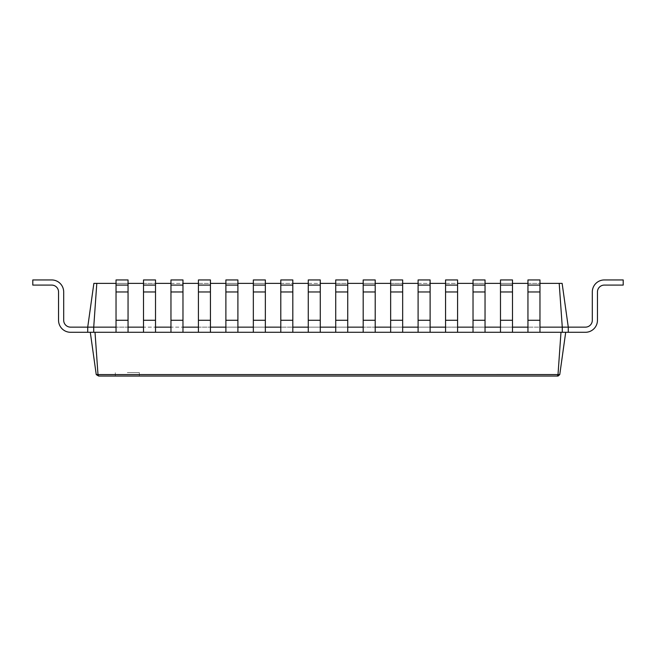 <?xml version="1.0" encoding="UTF-8"?>
<svg xmlns="http://www.w3.org/2000/svg" width="656" height="656" viewBox="0 0 656 656"><rect width="100%" height="100%" fill="white"/><g stroke="black" fill="none" stroke-linecap="round" stroke-linejoin="round"><path stroke-width="0.49" stroke-dasharray="3.28 2.46" d="M143.5 327.139L143.5 320.276L143.5 332.289L143.5 327.139L155.513 327.139L116.038 327.139L128.051 327.139L116.038 327.139L128.051 327.139L128.051 279.948L128.051 291.961L128.051 279.948L116.038 279.948L128.051 279.948L116.038 279.948L116.038 285.089L128.051 285.089L116.038 285.089L116.038 291.961L116.038 279.948L116.038 320.276L116.038 291.961L128.051 291.961L128.051 320.276L128.051 291.961L116.038 291.961L116.038 332.289L565.702 332.289L559.757 374.592L558.01 374.592L557.313 376.052L97.941 376.052L96.243 374.592L90.298 332.289L116.038 332.289L90.298 332.289M559.199 283.376L562.274 327.139L568.276 327.139L562.126 283.376L96.801 283.376L93.726 327.139L116.038 327.139L116.038 332.289L116.038 320.276L128.051 320.276L128.051 332.289L95.013 332.289L97.99 374.576L98.687 376.052M170.962 327.139L170.962 320.276L170.962 332.289L170.962 327.139L182.975 327.139L155.513 327.139L155.513 320.276L143.5 320.276L143.5 291.961L143.5 332.289L128.051 332.289L128.051 327.139L128.051 332.289L116.038 332.289M116.038 283.376L128.051 283.376M143.5 283.376L155.513 283.376M170.962 283.376L182.975 283.376M198.424 283.376L210.437 283.376M225.885 283.376L237.898 283.376M253.339 283.376L265.352 283.376M280.801 283.376L292.814 283.376M308.263 283.376L320.276 283.376M335.724 283.376L347.737 283.376M363.186 283.376L375.199 283.376M390.648 283.376L402.661 283.376M418.102 283.376L430.115 283.376M445.563 283.376L457.576 283.376M473.025 283.376L485.038 283.376M500.487 283.376L512.5 283.376M527.949 283.376L539.962 283.376M585.439 327.139A6.863 6.863 0 0 0 592.311 320.276A6.863 6.863 0 0 1 585.439 327.139A6.863 6.863 0 0 0 592.311 320.276A6.863 6.863 0 0 1 585.439 327.139A6.863 6.863 0 0 0 592.311 320.276A6.863 6.863 0 0 1 585.439 327.139A6.863 6.863 0 0 0 592.311 320.276A6.863 6.863 0 0 1 585.439 327.139A6.863 6.863 0 0 0 592.311 320.276A6.863 6.863 0 0 1 585.439 327.139A6.863 6.863 0 0 0 592.311 320.276A6.863 6.863 0 0 1 585.439 327.139A6.863 6.863 0 0 0 592.311 320.276A6.863 6.863 0 0 1 585.439 327.139A6.863 6.863 0 0 0 592.311 320.276A6.863 6.863 0 0 1 585.439 327.139A6.863 6.863 0 0 0 592.311 320.276A6.863 6.863 0 0 1 585.439 327.139A6.863 6.863 0 0 0 592.311 320.276A6.863 6.863 0 0 1 585.439 327.139A6.863 6.863 0 0 0 592.311 320.276A6.863 6.863 0 0 1 585.439 327.139A6.863 6.863 0 0 0 592.311 320.276A6.863 6.863 0 0 1 585.439 327.139L568.276 327.139L585.439 327.139L568.276 327.139L568.276 332.289L568.276 327.139L568.276 332.289L568.276 327.139L585.439 327.139L568.276 327.139L585.439 327.139L568.276 327.139L568.276 332.289L568.276 327.139L568.276 332.289L568.276 327.139L585.439 327.139L568.276 327.139L585.439 327.139L568.276 327.139L568.276 332.289L568.276 327.139L568.276 332.289L568.276 327.139L585.439 327.139L568.276 327.139L585.439 327.139L568.276 327.139L568.276 332.289L568.276 327.139L568.276 332.289L568.276 327.139L585.439 327.139L568.276 327.139L585.439 327.139L568.276 327.139L568.276 332.289L568.276 327.139L568.276 332.289L568.276 327.139L585.439 327.139L568.276 327.139L585.439 327.139L568.276 327.139L568.276 332.289L568.276 327.139L568.276 332.289L568.276 327.139L585.439 327.139L568.276 327.139L585.439 327.139L568.276 327.139L568.276 332.289L568.276 327.139L568.276 332.289L568.276 327.139L585.439 327.139L568.276 327.139L585.439 327.139L568.276 327.139L568.276 332.289L568.276 327.139L568.276 332.289L568.276 327.139L585.439 327.139L568.276 327.139L585.439 327.139L568.276 327.139L568.276 332.289L568.276 327.139L568.276 332.289L568.276 327.139L585.439 327.139L568.276 327.139L585.439 327.139L568.276 327.139L568.276 332.289L568.276 327.139L568.276 332.289L568.276 327.139L585.439 327.139L568.276 327.139L585.439 327.139L568.276 327.139L568.276 332.289L568.276 327.139L568.276 332.289L568.276 327.139L585.439 327.139L568.276 327.139L585.439 327.139L568.276 327.139L568.276 332.289L568.276 327.139L568.276 332.289L562.274 332.289L562.274 327.139L527.949 327.139L539.962 327.139L527.949 327.139L539.962 327.139L539.962 332.289L128.051 332.289M527.949 327.139L527.949 320.276L527.949 332.289L527.949 327.139L500.487 327.139L512.5 327.139L500.487 327.139L512.5 327.139L512.5 332.289L143.5 332.289M500.487 327.139L500.487 320.276L500.487 332.289L500.487 327.139L473.025 327.139L485.038 327.139L485.038 332.289L485.038 327.139L473.025 327.139L485.038 327.139L485.038 279.948L485.038 291.961L485.038 279.948L473.025 279.948L485.038 279.948L473.025 279.948L473.025 285.089L485.038 285.089L473.025 285.089L473.025 291.961L473.025 279.948L473.025 320.276L473.025 291.961L485.038 291.961L485.038 320.276L485.038 291.961L473.025 291.961L473.025 332.289L473.025 327.139L457.576 327.139L457.576 332.289L457.576 327.139L445.563 327.139L457.576 327.139L457.576 279.948L457.576 291.961L457.576 279.948L445.563 279.948L457.576 279.948L445.563 279.948L445.563 285.089L457.576 285.089L445.563 285.089L445.563 291.961L445.563 279.948L445.563 320.276L445.563 291.961L457.576 291.961L457.576 320.276L457.576 291.961L445.563 291.961L445.563 332.289L445.563 327.139L457.576 327.139L430.115 327.139L430.115 332.289L430.115 327.139L418.102 327.139L430.115 327.139L430.115 279.948L430.115 291.961L430.115 279.948L418.102 279.948L430.115 279.948L418.102 279.948L418.102 285.089L430.115 285.089L418.102 285.089L418.102 291.961L418.102 279.948L418.102 320.276L418.102 291.961L430.115 291.961L430.115 320.276L430.115 291.961L418.102 291.961L418.102 332.289L418.102 327.139L430.115 327.139L402.661 327.139L402.661 332.289L402.661 327.139L390.648 327.139L402.661 327.139L402.661 279.948L402.661 291.961L402.661 279.948L390.648 279.948L402.661 279.948L390.648 279.948L390.648 285.089L402.661 285.089L390.648 285.089L390.648 291.961L390.648 279.948L390.648 320.276L390.648 291.961L402.661 291.961L402.661 320.276L402.661 291.961L390.648 291.961L390.648 332.289L390.648 327.139L402.661 327.139L375.199 327.139L375.199 332.289L375.199 327.139L363.186 327.139L375.199 327.139L375.199 279.948L375.199 291.961L375.199 279.948L363.186 279.948L375.199 279.948L363.186 279.948L363.186 285.089L375.199 285.089L363.186 285.089L363.186 291.961L363.186 279.948L363.186 320.276L363.186 291.961L375.199 291.961L375.199 320.276L375.199 291.961L363.186 291.961L363.186 332.289L363.186 327.139L375.199 327.139L347.737 327.139L347.737 332.289L347.737 327.139L335.724 327.139L347.737 327.139L347.737 279.948L347.737 291.961L347.737 279.948L335.724 279.948L347.737 279.948L335.724 279.948L335.724 285.089L347.737 285.089L335.724 285.089L335.724 291.961L335.724 279.948L335.724 320.276L335.724 291.961L347.737 291.961L347.737 320.276L347.737 291.961L335.724 291.961L335.724 332.289L335.724 327.139L347.737 327.139L320.276 327.139L320.276 332.289L320.276 327.139L308.263 327.139L320.276 327.139L320.276 279.948L320.276 291.961L320.276 279.948L308.263 279.948L320.276 279.948L308.263 279.948L308.263 285.089L320.276 285.089L308.263 285.089L308.263 291.961L308.263 279.948L308.263 320.276L308.263 291.961L320.276 291.961L320.276 320.276L320.276 291.961L308.263 291.961L308.263 332.289L308.263 327.139L320.276 327.139L292.814 327.139L292.814 332.289L292.814 327.139L280.801 327.139L292.814 327.139L292.814 279.948L292.814 291.961L292.814 279.948L280.801 279.948L292.814 279.948L280.801 279.948L280.801 285.089L292.814 285.089L280.801 285.089L280.801 291.961L280.801 279.948L280.801 320.276L280.801 291.961L292.814 291.961L292.814 320.276L292.814 291.961L280.801 291.961L280.801 332.289L280.801 327.139L292.814 327.139L265.352 327.139L265.352 332.289L265.352 327.139L253.339 327.139L265.352 327.139L265.352 279.948L265.352 291.961L265.352 279.948L253.339 279.948L265.352 279.948L253.339 279.948L253.339 285.089L265.352 285.089L253.339 285.089L253.339 291.961L253.339 279.948L253.339 320.276L253.339 291.961L265.352 291.961L265.352 320.276L265.352 291.961L253.339 291.961L253.339 332.289L253.339 327.139L265.352 327.139L237.898 327.139L237.898 332.289L237.898 327.139L225.885 327.139L237.898 327.139L237.898 279.948L237.898 291.961L237.898 279.948L225.885 279.948L237.898 279.948L225.885 279.948L225.885 285.089L237.898 285.089L225.885 285.089L225.885 291.961L225.885 279.948L225.885 320.276L225.885 291.961L237.898 291.961L237.898 320.276L237.898 291.961L225.885 291.961L225.885 332.289L225.885 327.139L237.898 327.139L210.437 327.139L210.437 332.289L210.437 327.139L198.424 327.139L210.437 327.139L210.437 279.948L210.437 291.961L210.437 279.948L198.424 279.948L210.437 279.948L198.424 279.948L198.424 285.089L210.437 285.089L198.424 285.089L198.424 291.961L198.424 279.948L198.424 320.276L198.424 291.961L210.437 291.961L210.437 320.276L210.437 291.961L198.424 291.961L198.424 332.289L198.424 327.139L210.437 327.139L182.975 327.139L182.975 332.289L182.975 279.948L182.975 291.961L182.975 279.948L170.962 279.948L182.975 279.948L170.962 279.948L170.962 285.089L182.975 285.089L170.962 285.089L170.962 291.961L170.962 279.948L170.962 320.276L170.962 291.961L182.975 291.961L182.975 320.276L182.975 291.961L170.962 291.961L170.962 332.289M96.801 283.376L93.874 283.376L87.724 327.139L87.724 332.289L87.724 327.139L87.724 332.289L95.013 332.289M155.513 327.139L155.513 279.948L155.513 291.961L155.513 279.948L143.5 279.948L155.513 279.948L143.5 279.948L143.5 285.089L155.513 285.089L143.5 285.089L143.5 291.961L143.5 279.948L143.5 291.961L155.513 291.961L155.513 320.276L155.513 291.961L143.5 291.961L143.5 320.276L155.513 320.276L155.513 332.289M93.726 332.289L93.726 327.139L70.561 327.139A6.863 6.863 0 0 1 63.689 320.276L63.689 291.961A12.013 12.013 0 0 0 51.676 279.948L32.8 279.948L32.8 285.089L51.676 285.089A6.863 6.863 0 0 1 58.548 291.961L58.548 320.276A12.013 12.013 0 0 0 70.561 332.289L87.724 332.289L87.724 327.139L70.561 327.139A6.863 6.863 0 0 1 63.689 320.276L63.689 291.961A12.013 12.013 0 0 0 51.676 279.948L32.8 279.948L32.8 285.089L51.676 285.089A6.863 6.863 0 0 1 58.548 291.961L58.548 320.276A12.013 12.013 0 0 0 70.561 332.289L87.724 332.289L87.724 327.139L70.561 327.139A6.863 6.863 0 0 1 63.689 320.276L63.689 291.961A12.013 12.013 0 0 0 51.676 279.948L32.8 279.948L32.8 285.089L51.676 285.089A6.863 6.863 0 0 1 58.548 291.961L58.548 320.276A12.013 12.013 0 0 0 70.561 332.289L87.724 332.289L87.724 327.139L87.724 332.289L87.724 327.139L70.561 327.139A6.863 6.863 0 0 1 63.689 320.276L63.689 291.961A12.013 12.013 0 0 0 51.676 279.948L32.8 279.948L32.8 285.089L51.676 285.089A6.863 6.863 0 0 1 58.548 291.961L58.548 320.276A12.013 12.013 0 0 0 70.561 332.289L87.724 332.289L87.724 327.139L70.561 327.139A6.863 6.863 0 0 1 63.689 320.276L63.689 291.961A12.013 12.013 0 0 0 51.676 279.948L32.8 279.948L32.8 285.089L51.676 285.089A6.863 6.863 0 0 1 58.548 291.961L58.548 320.276A12.013 12.013 0 0 0 70.561 332.289L87.724 332.289L87.724 327.139L70.561 327.139A6.863 6.863 0 0 1 63.689 320.276L63.689 291.961A12.013 12.013 0 0 0 51.676 279.948L32.8 279.948L32.8 285.089L51.676 285.089A6.863 6.863 0 0 1 58.548 291.961L58.548 320.276A12.013 12.013 0 0 0 70.561 332.289L87.724 332.289L87.724 327.139L70.561 327.139A6.863 6.863 0 0 1 63.689 320.276L63.689 291.961A12.013 12.013 0 0 0 51.676 279.948L32.8 279.948L32.8 285.089L51.676 285.089A6.863 6.863 0 0 1 58.548 291.961L58.548 320.276A12.013 12.013 0 0 0 70.561 332.289L87.724 332.289L87.724 327.139L70.561 327.139A6.863 6.863 0 0 1 63.689 320.276L63.689 291.961A12.013 12.013 0 0 0 51.676 279.948L32.8 279.948L32.8 285.089L51.676 285.089A6.863 6.863 0 0 1 58.548 291.961L58.548 320.276A12.013 12.013 0 0 0 70.561 332.289L87.724 332.289L87.724 327.139L70.561 327.139A6.863 6.863 0 0 1 63.689 320.276L63.689 291.961A12.013 12.013 0 0 0 51.676 279.948L32.8 279.948L32.8 285.089L51.676 285.089A6.863 6.863 0 0 1 58.548 291.961L58.548 320.276A12.013 12.013 0 0 0 70.561 332.289L87.724 332.289L87.724 327.139L70.561 327.139A6.863 6.863 0 0 1 63.689 320.276L63.689 291.961A12.013 12.013 0 0 0 51.676 279.948L32.8 279.948L32.8 285.089L51.676 285.089A6.863 6.863 0 0 1 58.548 291.961L58.548 320.276A12.013 12.013 0 0 0 70.561 332.289L87.724 332.289L87.724 327.139L70.561 327.139A6.863 6.863 0 0 1 63.689 320.276L63.689 291.961A12.013 12.013 0 0 0 51.676 279.948L32.8 279.948L32.8 285.089L51.676 285.089A6.863 6.863 0 0 1 58.548 291.961L58.548 320.276A12.013 12.013 0 0 0 70.561 332.289L87.724 332.289L87.724 327.139L70.561 327.139A6.863 6.863 0 0 1 63.689 320.276L63.689 291.961A12.013 12.013 0 0 0 51.676 279.948L32.8 279.948L32.8 285.089L51.676 285.089A6.863 6.863 0 0 1 58.548 291.961L58.548 320.276A12.013 12.013 0 0 0 70.561 332.289L87.724 332.289L87.724 327.139L70.561 327.139A6.863 6.863 0 0 1 63.689 320.276L63.689 291.961A12.013 12.013 0 0 0 51.676 279.948L32.8 279.948L32.8 285.089L51.676 285.089A6.863 6.863 0 0 1 58.548 291.961L58.548 320.276A12.013 12.013 0 0 0 70.561 332.289L87.724 332.289L87.724 327.139L70.561 327.139A6.863 6.863 0 0 1 63.689 320.276L63.689 291.961A12.013 12.013 0 0 0 51.676 279.948L32.8 279.948L32.8 285.089L51.676 285.089A6.863 6.863 0 0 1 58.548 291.961L58.548 320.276A12.013 12.013 0 0 0 70.561 332.289L87.724 332.289L87.724 327.139L70.561 327.139A6.863 6.863 0 0 1 63.689 320.276L63.689 291.961A12.013 12.013 0 0 0 51.676 279.948L32.8 279.948L32.8 285.089L51.676 285.089A6.863 6.863 0 0 1 58.548 291.961L58.548 320.276A12.013 12.013 0 0 0 70.561 332.289L87.724 332.289L87.724 327.139L70.561 327.139A6.863 6.863 0 0 1 63.689 320.276L63.689 291.961A12.013 12.013 0 0 0 51.676 279.948L32.8 279.948L32.8 285.089L51.676 285.089A6.863 6.863 0 0 1 58.548 291.961L58.548 320.276A12.013 12.013 0 0 0 70.561 332.289L87.724 332.289L87.724 327.139L70.561 327.139A6.863 6.863 0 0 1 63.689 320.276L63.689 291.961A12.013 12.013 0 0 0 51.676 279.948L32.8 279.948L32.8 285.089L51.676 285.089A6.863 6.863 0 0 1 58.548 291.961L58.548 320.276A12.013 12.013 0 0 0 70.561 332.289L87.724 332.289L87.724 327.139L70.561 327.139A6.863 6.863 0 0 1 63.689 320.276L63.689 291.961A12.013 12.013 0 0 0 51.676 279.948L32.8 279.948L32.8 285.089L51.676 285.089A6.863 6.863 0 0 1 58.548 291.961L58.548 320.276A12.013 12.013 0 0 0 70.561 332.289L87.724 332.289L87.724 327.139L70.561 327.139A6.863 6.863 0 0 1 63.689 320.276L63.689 291.961A12.013 12.013 0 0 0 51.676 279.948L32.8 279.948L32.8 285.089L51.676 285.089A6.863 6.863 0 0 1 58.548 291.961L58.548 320.276A12.013 12.013 0 0 0 70.561 332.289L87.724 332.289L87.724 327.139L70.561 327.139A6.863 6.863 0 0 1 63.689 320.276L63.689 291.961A12.013 12.013 0 0 0 51.676 279.948L32.8 279.948L32.8 285.089L51.676 285.089A6.863 6.863 0 0 1 58.548 291.961L58.548 320.276A12.013 12.013 0 0 0 70.561 332.289L87.724 332.289L87.724 327.139L70.561 327.139A6.863 6.863 0 0 1 63.689 320.276L63.689 291.961A12.013 12.013 0 0 0 51.676 279.948L32.8 279.948L32.8 285.089L51.676 285.089A6.863 6.863 0 0 1 58.548 291.961L58.548 320.276A12.013 12.013 0 0 0 70.561 332.289L87.724 332.289L87.724 327.139L70.561 327.139A6.863 6.863 0 0 1 63.689 320.276L63.689 291.961A12.013 12.013 0 0 0 51.676 279.948L32.8 279.948L32.8 285.089L51.676 285.089A6.863 6.863 0 0 1 58.548 291.961L58.548 320.276A12.013 12.013 0 0 0 70.561 332.289L87.724 332.289L87.724 327.139L70.561 327.139A6.863 6.863 0 0 1 63.689 320.276L63.689 291.961A12.013 12.013 0 0 0 51.676 279.948L32.8 279.948L32.8 285.089L51.676 285.089A6.863 6.863 0 0 1 58.548 291.961L58.548 320.276A12.013 12.013 0 0 0 70.561 332.289L87.724 332.289L87.724 327.139L70.561 327.139A6.863 6.863 0 0 1 63.689 320.276L63.689 291.961A12.013 12.013 0 0 0 51.676 279.948L32.8 279.948L32.8 285.089L51.676 285.089A6.863 6.863 0 0 1 58.548 291.961L58.548 320.276A12.013 12.013 0 0 0 70.561 332.289L87.724 332.289L87.724 327.139L70.561 327.139L87.724 327.139L70.561 327.139L87.724 327.139L87.724 332.289L87.724 327.139L70.561 327.139L87.724 327.139L70.561 327.139L87.724 327.139L87.724 332.289L87.724 327.139L87.724 332.289L87.724 327.139L70.561 327.139L87.724 327.139L70.561 327.139L87.724 327.139L87.724 332.289L87.724 327.139L87.724 332.289L87.724 327.139L70.561 327.139L87.724 327.139L70.561 327.139L87.724 327.139L87.724 332.289L87.724 327.139L87.724 332.289L87.724 327.139L70.561 327.139L87.724 327.139L70.561 327.139L87.724 327.139L87.724 332.289L87.724 327.139L87.724 332.289L87.724 327.139L70.561 327.139M562.274 332.289L539.962 332.289L539.962 279.948L539.962 291.961L539.962 279.948L527.949 279.948L539.962 279.948L527.949 279.948L527.949 285.089L539.962 285.089L527.949 285.089L527.949 291.961L527.949 279.948L527.949 320.276L527.949 291.961L539.962 291.961L539.962 320.276L539.962 291.961L527.949 291.961L527.949 332.289L512.5 332.289L512.5 279.948L512.5 291.961L512.5 279.948L500.487 279.948L512.5 279.948L500.487 279.948L500.487 285.089L512.5 285.089L500.487 285.089L500.487 291.961L500.487 279.948L500.487 320.276L500.487 291.961L512.5 291.961L512.5 320.276L512.5 291.961L500.487 291.961L500.487 332.289M473.025 332.289L473.025 320.276L485.038 320.276L485.038 332.289M198.424 332.289L198.424 320.276L210.437 320.276L210.437 332.289M445.563 332.289L445.563 320.276L457.576 320.276L457.576 332.289M225.885 332.289L225.885 320.276L237.898 320.276L237.898 332.289M418.102 332.289L418.102 320.276L430.115 320.276L430.115 332.289M253.339 332.289L253.339 320.276L265.352 320.276L265.352 332.289M390.648 332.289L390.648 320.276L402.661 320.276L402.661 332.289M280.801 332.289L280.801 320.276L292.814 320.276L292.814 332.289M363.186 332.289L363.186 320.276L375.199 320.276L375.199 332.289M308.263 332.289L308.263 320.276L320.276 320.276L320.276 332.289M335.724 332.289L335.724 320.276L347.737 320.276L347.737 332.289M592.311 291.961A12.013 12.013 0 0 1 604.324 279.948A12.013 12.013 0 0 0 592.311 291.961A12.013 12.013 0 0 1 604.324 279.948A12.013 12.013 0 0 0 592.311 291.961A12.013 12.013 0 0 1 604.324 279.948A12.013 12.013 0 0 0 592.311 291.961A12.013 12.013 0 0 1 604.324 279.948A12.013 12.013 0 0 0 592.311 291.961A12.013 12.013 0 0 1 604.324 279.948A12.013 12.013 0 0 0 592.311 291.961A12.013 12.013 0 0 1 604.324 279.948A12.013 12.013 0 0 0 592.311 291.961A12.013 12.013 0 0 1 604.324 279.948A12.013 12.013 0 0 0 592.311 291.961A12.013 12.013 0 0 1 604.324 279.948A12.013 12.013 0 0 0 592.311 291.961A12.013 12.013 0 0 1 604.324 279.948A12.013 12.013 0 0 0 592.311 291.961A12.013 12.013 0 0 1 604.324 279.948A12.013 12.013 0 0 0 592.311 291.961A12.013 12.013 0 0 1 604.324 279.948A12.013 12.013 0 0 0 592.311 291.961A12.013 12.013 0 0 1 604.324 279.948A12.013 12.013 0 0 0 592.311 291.961A12.013 12.013 0 0 1 604.324 279.948A12.013 12.013 0 0 0 592.311 291.961A12.013 12.013 0 0 1 604.324 279.948A12.013 12.013 0 0 0 592.311 291.961A12.013 12.013 0 0 1 604.324 279.948A12.013 12.013 0 0 0 592.311 291.961A12.013 12.013 0 0 1 604.324 279.948A12.013 12.013 0 0 0 592.311 291.961A12.013 12.013 0 0 1 604.324 279.948A12.013 12.013 0 0 0 592.311 291.961A12.013 12.013 0 0 1 604.324 279.948A12.013 12.013 0 0 0 592.311 291.961A12.013 12.013 0 0 1 604.324 279.948A12.013 12.013 0 0 0 592.311 291.961A12.013 12.013 0 0 1 604.324 279.948A12.013 12.013 0 0 0 592.311 291.961A12.013 12.013 0 0 1 604.324 279.948A12.013 12.013 0 0 0 592.311 291.961A12.013 12.013 0 0 1 604.324 279.948A12.013 12.013 0 0 0 592.311 291.961A12.013 12.013 0 0 1 604.324 279.948A12.013 12.013 0 0 0 592.311 291.961L592.311 320.276L592.311 291.961A12.013 12.013 0 0 1 604.324 279.948L623.2 279.948L623.2 285.089L604.324 285.089A6.863 6.863 0 0 0 597.452 291.961L597.452 320.276A12.013 12.013 0 0 1 585.439 332.289L568.276 332.289L568.276 327.139L568.276 332.289L527.949 332.289M87.724 327.139L87.724 332.289L87.724 327.139M559.757 374.592L557.313 376.052M127.338 376.052L139.351 376.052L127.338 376.052M604.324 285.089A6.863 6.863 0 0 0 597.452 291.961A6.863 6.863 0 0 1 604.324 285.089A6.863 6.863 0 0 0 597.452 291.961A6.863 6.863 0 0 1 604.324 285.089A6.863 6.863 0 0 0 597.452 291.961A6.863 6.863 0 0 1 604.324 285.089A6.863 6.863 0 0 0 597.452 291.961A6.863 6.863 0 0 1 604.324 285.089A6.863 6.863 0 0 0 597.452 291.961A6.863 6.863 0 0 1 604.324 285.089A6.863 6.863 0 0 0 597.452 291.961A6.863 6.863 0 0 1 604.324 285.089A6.863 6.863 0 0 0 597.452 291.961A6.863 6.863 0 0 1 604.324 285.089A6.863 6.863 0 0 0 597.452 291.961A6.863 6.863 0 0 1 604.324 285.089A6.863 6.863 0 0 0 597.452 291.961A6.863 6.863 0 0 1 604.324 285.089A6.863 6.863 0 0 0 597.452 291.961A6.863 6.863 0 0 1 604.324 285.089A6.863 6.863 0 0 0 597.452 291.961A6.863 6.863 0 0 1 604.324 285.089L623.2 285.089L604.324 285.089L623.2 285.089L604.324 285.089L623.2 285.089L604.324 285.089L623.2 285.089L604.324 285.089L623.2 285.089L604.324 285.089L623.2 285.089L604.324 285.089L623.2 285.089L604.324 285.089L623.2 285.089L604.324 285.089L623.2 285.089L604.324 285.089L623.2 285.089L604.324 285.089L623.2 285.089L604.324 285.089L623.2 285.089L604.324 285.089L623.2 285.089L604.324 285.089L623.2 285.089L604.324 285.089L623.2 285.089L604.324 285.089L623.2 285.089L604.324 285.089L623.2 285.089L604.324 285.089L623.2 285.089L604.324 285.089L623.2 285.089L604.324 285.089L623.2 285.089L604.324 285.089L623.2 285.089L604.324 285.089L623.2 285.089L604.324 285.089L623.2 285.089L623.2 279.948L623.2 285.089L623.2 279.948L623.2 285.089L623.2 279.948L623.2 285.089L623.2 279.948L623.2 285.089L623.2 279.948L623.2 285.089L623.2 279.948L623.2 285.089L623.2 279.948L623.2 285.089L623.2 279.948L623.2 285.089L623.2 279.948L623.2 285.089L623.2 279.948L623.2 285.089L623.2 279.948L623.2 285.089L623.2 279.948L623.2 285.089L623.2 279.948L623.2 285.089L623.2 279.948L623.2 285.089L623.2 279.948L623.2 285.089L623.2 279.948L623.2 285.089L623.2 279.948L623.2 285.089L623.2 279.948L623.2 285.089L623.2 279.948L623.2 285.089L623.2 279.948L623.2 285.089L623.2 279.948L623.2 285.089L623.2 279.948L623.2 285.089L623.2 279.948L604.324 279.948L623.2 279.948L604.324 279.948L623.2 279.948L604.324 279.948L623.2 279.948L604.324 279.948L623.2 279.948L604.324 279.948L623.2 279.948L604.324 279.948L623.2 279.948L604.324 279.948L623.2 279.948L604.324 279.948L623.2 279.948L604.324 279.948L623.2 279.948L604.324 279.948L623.2 279.948L604.324 279.948L623.2 279.948L604.324 279.948L623.2 279.948L604.324 279.948L623.2 279.948L604.324 279.948L623.2 279.948L604.324 279.948L623.2 279.948L604.324 279.948L623.2 279.948L604.324 279.948L623.2 279.948L604.324 279.948L623.2 279.948L604.324 279.948L623.2 279.948L604.324 279.948L623.2 279.948L604.324 279.948L623.2 279.948L604.324 279.948L623.2 279.948L604.324 279.948L623.2 279.948L623.2 285.089L604.324 285.089A6.863 6.863 0 0 0 597.452 291.961L597.452 320.276A12.013 12.013 0 0 1 585.439 332.289L565.702 332.289M597.452 320.276A12.013 12.013 0 0 1 585.439 332.289A12.013 12.013 0 0 0 597.452 320.276A12.013 12.013 0 0 1 585.439 332.289A12.013 12.013 0 0 0 597.452 320.276A12.013 12.013 0 0 1 585.439 332.289A12.013 12.013 0 0 0 597.452 320.276A12.013 12.013 0 0 1 585.439 332.289A12.013 12.013 0 0 0 597.452 320.276A12.013 12.013 0 0 1 585.439 332.289A12.013 12.013 0 0 0 597.452 320.276A12.013 12.013 0 0 1 585.439 332.289A12.013 12.013 0 0 0 597.452 320.276A12.013 12.013 0 0 1 585.439 332.289A12.013 12.013 0 0 0 597.452 320.276A12.013 12.013 0 0 1 585.439 332.289A12.013 12.013 0 0 0 597.452 320.276A12.013 12.013 0 0 1 585.439 332.289A12.013 12.013 0 0 0 597.452 320.276A12.013 12.013 0 0 1 585.439 332.289A12.013 12.013 0 0 0 597.452 320.276A12.013 12.013 0 0 1 585.439 332.289A12.013 12.013 0 0 0 597.452 320.276A12.013 12.013 0 0 1 585.439 332.289A12.013 12.013 0 0 0 597.452 320.276A12.013 12.013 0 0 1 585.439 332.289A12.013 12.013 0 0 0 597.452 320.276A12.013 12.013 0 0 1 585.439 332.289A12.013 12.013 0 0 0 597.452 320.276A12.013 12.013 0 0 1 585.439 332.289A12.013 12.013 0 0 0 597.452 320.276A12.013 12.013 0 0 1 585.439 332.289A12.013 12.013 0 0 0 597.452 320.276A12.013 12.013 0 0 1 585.439 332.289A12.013 12.013 0 0 0 597.452 320.276A12.013 12.013 0 0 1 585.439 332.289A12.013 12.013 0 0 0 597.452 320.276A12.013 12.013 0 0 1 585.439 332.289A12.013 12.013 0 0 0 597.452 320.276A12.013 12.013 0 0 1 585.439 332.289A12.013 12.013 0 0 0 597.452 320.276A12.013 12.013 0 0 1 585.439 332.289A12.013 12.013 0 0 0 597.452 320.276A12.013 12.013 0 0 1 585.439 332.289A12.013 12.013 0 0 0 597.452 320.276L597.452 291.961L597.452 320.276A12.013 12.013 0 0 1 585.439 332.289L568.276 332.289M539.962 327.139L539.962 332.289M116.038 327.139L116.038 320.276L128.051 320.276L116.038 320.276M128.051 327.139L128.051 320.276M512.5 327.139L512.5 332.289M485.038 327.139L485.038 320.276L473.025 320.276L473.025 327.139M182.975 327.139L182.975 332.289M457.576 327.139L457.576 320.276L445.563 320.276L445.563 327.139M198.424 327.139L198.424 320.276L210.437 320.276L198.424 320.276M210.437 327.139L210.437 320.276M430.115 327.139L430.115 320.276L418.102 320.276L418.102 327.139M225.885 327.139L225.885 320.276L237.898 320.276L225.885 320.276M237.898 327.139L237.898 320.276M402.661 327.139L402.661 320.276L390.648 320.276L390.648 327.139M253.339 327.139L253.339 320.276L265.352 320.276L253.339 320.276M265.352 327.139L265.352 320.276M375.199 327.139L375.199 320.276L363.186 320.276L363.186 327.139M280.801 327.139L280.801 320.276L292.814 320.276L280.801 320.276M292.814 327.139L292.814 320.276M347.737 327.139L347.737 320.276L335.724 320.276L335.724 327.139M308.263 327.139L308.263 320.276L320.276 320.276L308.263 320.276M320.276 327.139L320.276 320.276M63.689 291.961A12.013 12.013 0 0 0 51.676 279.948A12.013 12.013 0 0 1 63.689 291.961A12.013 12.013 0 0 0 51.676 279.948A12.013 12.013 0 0 1 63.689 291.961A12.013 12.013 0 0 0 51.676 279.948A12.013 12.013 0 0 1 63.689 291.961A12.013 12.013 0 0 0 51.676 279.948A12.013 12.013 0 0 1 63.689 291.961A12.013 12.013 0 0 0 51.676 279.948A12.013 12.013 0 0 1 63.689 291.961A12.013 12.013 0 0 0 51.676 279.948A12.013 12.013 0 0 1 63.689 291.961A12.013 12.013 0 0 0 51.676 279.948A12.013 12.013 0 0 1 63.689 291.961A12.013 12.013 0 0 0 51.676 279.948A12.013 12.013 0 0 1 63.689 291.961A12.013 12.013 0 0 0 51.676 279.948A12.013 12.013 0 0 1 63.689 291.961A12.013 12.013 0 0 0 51.676 279.948A12.013 12.013 0 0 1 63.689 291.961A12.013 12.013 0 0 0 51.676 279.948A12.013 12.013 0 0 1 63.689 291.961A12.013 12.013 0 0 0 51.676 279.948L32.8 279.948L32.8 285.089L51.676 285.089M58.548 320.276A12.013 12.013 0 0 0 70.561 332.289A12.013 12.013 0 0 1 58.548 320.276A12.013 12.013 0 0 0 70.561 332.289A12.013 12.013 0 0 1 58.548 320.276A12.013 12.013 0 0 0 70.561 332.289A12.013 12.013 0 0 1 58.548 320.276A12.013 12.013 0 0 0 70.561 332.289A12.013 12.013 0 0 1 58.548 320.276A12.013 12.013 0 0 0 70.561 332.289A12.013 12.013 0 0 1 58.548 320.276A12.013 12.013 0 0 0 70.561 332.289A12.013 12.013 0 0 1 58.548 320.276A12.013 12.013 0 0 0 70.561 332.289A12.013 12.013 0 0 1 58.548 320.276A12.013 12.013 0 0 0 70.561 332.289A12.013 12.013 0 0 1 58.548 320.276A12.013 12.013 0 0 0 70.561 332.289A12.013 12.013 0 0 1 58.548 320.276A12.013 12.013 0 0 0 70.561 332.289A12.013 12.013 0 0 1 58.548 320.276A12.013 12.013 0 0 0 70.561 332.289A12.013 12.013 0 0 1 58.548 320.276A12.013 12.013 0 0 0 70.561 332.289L87.724 332.289M51.676 279.948L32.8 279.948L32.8 285.089L32.8 279.948L32.8 285.089L32.8 279.948L32.8 285.089L32.8 279.948L32.8 285.089L32.8 279.948L32.8 285.089L32.8 279.948L32.8 285.089L32.8 279.948L32.8 285.089L32.8 279.948L32.8 285.089L32.8 279.948L32.8 285.089L32.8 279.948L32.8 285.089L32.8 279.948L32.8 285.089L32.8 279.948L51.676 279.948M560.987 332.289L558.01 374.576L96.243 374.592M127.338 372.624L139.351 372.624L127.338 372.624M539.962 285.089L527.949 285.089M128.051 285.089L116.038 285.089M512.5 285.089L500.487 285.089M155.513 285.089L143.5 285.089M485.038 285.089L473.025 285.089M182.975 285.089L170.962 285.089M457.576 285.089L445.563 285.089M210.437 285.089L198.424 285.089M430.115 285.089L418.102 285.089M237.898 285.089L225.885 285.089M402.661 285.089L390.648 285.089M265.352 285.089L253.339 285.089M375.199 285.089L363.186 285.089M292.814 285.089L280.801 285.089M347.737 285.089L335.724 285.089M320.276 285.089L308.263 285.089M527.949 320.276L539.962 320.276M500.487 320.276L512.5 320.276M170.962 320.276L182.975 320.276M539.962 291.961L527.949 291.961M128.051 291.961L116.038 291.961M512.5 291.961L500.487 291.961M155.513 320.276L143.5 320.276M155.513 291.961L143.5 291.961M485.038 320.276L473.025 320.276M485.038 291.961L473.025 291.961M182.975 291.961L170.962 291.961M457.576 320.276L445.563 320.276M457.576 291.961L445.563 291.961M210.437 291.961L198.424 291.961M430.115 320.276L418.102 320.276M430.115 291.961L418.102 291.961M237.898 291.961L225.885 291.961M402.661 320.276L390.648 320.276M402.661 291.961L390.648 291.961M265.352 291.961L253.339 291.961M375.199 320.276L363.186 320.276M375.199 291.961L363.186 291.961M292.814 291.961L280.801 291.961M347.737 320.276L335.724 320.276M347.737 291.961L335.724 291.961M320.276 291.961L308.263 291.961M139.351 376.052L139.351 372.624M115.325 376.052L115.325 372.624"/><path stroke-width="0.98" d="M116.038 285.089L128.051 285.089L128.051 279.948L116.038 279.948L116.038 332.289L568.276 332.289L568.276 327.139L585.439 327.139A6.863 6.863 0 0 0 592.311 320.276L592.311 291.961A12.013 12.013 0 0 1 604.324 279.948L623.2 279.948L623.2 285.089L604.324 285.089A6.863 6.863 0 0 0 597.452 291.961L597.452 320.276A12.013 12.013 0 0 1 585.439 332.289L568.276 332.289M128.051 285.089L128.051 332.289M96.801 283.376L93.726 327.139L87.724 327.139L93.874 283.376L116.038 283.376M128.051 283.376L143.5 283.376M155.513 283.376L170.962 283.376M182.975 283.376L198.424 283.376M210.437 283.376L225.885 283.376M237.898 283.376L253.339 283.376M265.352 283.376L280.801 283.376M292.814 283.376L308.263 283.376M320.276 283.376L335.724 283.376M347.737 283.376L363.186 283.376M375.199 283.376L390.648 283.376M402.661 283.376L418.102 283.376M430.115 283.376L445.563 283.376M457.576 283.376L473.025 283.376M485.038 283.376L500.487 283.376M512.5 283.376L527.949 283.376M539.962 283.376L559.199 283.376L562.274 327.139L568.276 327.139L562.126 283.376L559.199 283.376M539.962 327.139L562.274 327.139L562.274 332.289M512.5 327.139L527.949 327.139M485.038 327.139L500.487 327.139M457.576 327.139L473.025 327.139M430.115 327.139L445.563 327.139M402.661 327.139L418.102 327.139M375.199 327.139L390.648 327.139M347.737 327.139L363.186 327.139M320.276 327.139L335.724 327.139M292.814 327.139L308.263 327.139M265.352 327.139L280.801 327.139M237.898 327.139L253.339 327.139M210.437 327.139L225.885 327.139M182.975 327.139L198.424 327.139M155.513 327.139L170.962 327.139M128.051 327.139L143.5 327.139M70.561 327.139A6.863 6.863 0 0 1 63.689 320.276A6.863 6.863 0 0 0 70.561 327.139A6.863 6.863 0 0 1 63.689 320.276A6.863 6.863 0 0 0 70.561 327.139A6.863 6.863 0 0 1 63.689 320.276A6.863 6.863 0 0 0 70.561 327.139A6.863 6.863 0 0 1 63.689 320.276A6.863 6.863 0 0 0 70.561 327.139A6.863 6.863 0 0 1 63.689 320.276A6.863 6.863 0 0 0 70.561 327.139A6.863 6.863 0 0 1 63.689 320.276A6.863 6.863 0 0 0 70.561 327.139A6.863 6.863 0 0 1 63.689 320.276A6.863 6.863 0 0 0 70.561 327.139A6.863 6.863 0 0 1 63.689 320.276A6.863 6.863 0 0 0 70.561 327.139A6.863 6.863 0 0 1 63.689 320.276A6.863 6.863 0 0 0 70.561 327.139A6.863 6.863 0 0 1 63.689 320.276A6.863 6.863 0 0 0 70.561 327.139A6.863 6.863 0 0 1 63.689 320.276A6.863 6.863 0 0 0 70.561 327.139A6.863 6.863 0 0 1 63.689 320.276A6.863 6.863 0 0 0 70.561 327.139L87.724 327.139L87.724 332.289L93.726 332.289L93.726 327.139L116.038 327.139M93.726 332.289L116.038 332.289M560.987 332.289L558.01 374.576L559.757 374.592L558.059 376.052L98.687 376.052L97.99 374.592L558.01 374.576L557.313 376.052M95.013 332.289L97.99 374.576L96.243 374.592L98.687 376.052M143.5 285.089L155.513 285.089L155.513 279.948L143.5 279.948L143.5 332.289M527.949 332.289L527.949 279.948L539.962 279.948L539.962 332.289M500.487 332.289L500.487 279.948L512.5 279.948L512.5 332.289M155.513 285.089L155.513 332.289M170.962 285.089L182.975 285.089L182.975 279.948L170.962 279.948L170.962 332.289M473.025 332.289L473.025 279.948L485.038 279.948L485.038 332.289M182.975 285.089L182.975 332.289M198.424 285.089L210.437 285.089L210.437 279.948L198.424 279.948L198.424 332.289M445.563 332.289L445.563 279.948L457.576 279.948L457.576 332.289M210.437 285.089L210.437 332.289M225.885 285.089L237.898 285.089L237.898 279.948L225.885 279.948L225.885 332.289M418.102 332.289L418.102 279.948L430.115 279.948L430.115 332.289M237.898 285.089L237.898 332.289M253.339 285.089L265.352 285.089L265.352 279.948L253.339 279.948L253.339 332.289M390.648 332.289L390.648 279.948L402.661 279.948L402.661 332.289M265.352 285.089L265.352 332.289M280.801 285.089L292.814 285.089L292.814 279.948L280.801 279.948L280.801 332.289M363.186 332.289L363.186 279.948L375.199 279.948L375.199 332.289M292.814 285.089L292.814 332.289M308.263 285.089L320.276 285.089L320.276 279.948L308.263 279.948L308.263 332.289M335.724 332.289L335.724 279.948L347.737 279.948L347.737 332.289M320.276 285.089L320.276 332.289M565.702 332.289L559.757 374.592M90.298 332.289L96.243 374.592M527.949 285.089L539.962 285.089M500.487 285.089L512.5 285.089M473.025 285.089L485.038 285.089M445.563 285.089L457.576 285.089M418.102 285.089L430.115 285.089M390.648 285.089L402.661 285.089M363.186 285.089L375.199 285.089M335.724 285.089L347.737 285.089M63.689 291.961L63.689 320.276L63.689 291.961A12.013 12.013 0 0 0 51.676 279.948L32.8 279.948L32.8 285.089L51.676 285.089A6.863 6.863 0 0 1 58.548 291.961L58.548 320.276A12.013 12.013 0 0 0 70.561 332.289L87.724 332.289M585.439 327.139A6.863 6.863 0 0 0 592.311 320.276A6.863 6.863 0 0 1 585.439 327.139A6.863 6.863 0 0 0 592.311 320.276A6.863 6.863 0 0 1 585.439 327.139A6.863 6.863 0 0 0 592.311 320.276A6.863 6.863 0 0 1 585.439 327.139A6.863 6.863 0 0 0 592.311 320.276A6.863 6.863 0 0 1 585.439 327.139A6.863 6.863 0 0 0 592.311 320.276A6.863 6.863 0 0 1 585.439 327.139A6.863 6.863 0 0 0 592.311 320.276A6.863 6.863 0 0 1 585.439 327.139A6.863 6.863 0 0 0 592.311 320.276A6.863 6.863 0 0 1 585.439 327.139A6.863 6.863 0 0 0 592.311 320.276A6.863 6.863 0 0 1 585.439 327.139A6.863 6.863 0 0 0 592.311 320.276A6.863 6.863 0 0 1 585.439 327.139A6.863 6.863 0 0 0 592.311 320.276A6.863 6.863 0 0 1 585.439 327.139A6.863 6.863 0 0 0 592.311 320.276A6.863 6.863 0 0 1 585.439 327.139A6.863 6.863 0 0 0 592.311 320.276L592.311 291.961M604.324 285.089A6.863 6.863 0 0 0 597.452 291.961A6.863 6.863 0 0 1 604.324 285.089A6.863 6.863 0 0 0 597.452 291.961A6.863 6.863 0 0 1 604.324 285.089A6.863 6.863 0 0 0 597.452 291.961A6.863 6.863 0 0 1 604.324 285.089A6.863 6.863 0 0 0 597.452 291.961A6.863 6.863 0 0 1 604.324 285.089A6.863 6.863 0 0 0 597.452 291.961A6.863 6.863 0 0 1 604.324 285.089A6.863 6.863 0 0 0 597.452 291.961A6.863 6.863 0 0 1 604.324 285.089A6.863 6.863 0 0 0 597.452 291.961A6.863 6.863 0 0 1 604.324 285.089A6.863 6.863 0 0 0 597.452 291.961A6.863 6.863 0 0 1 604.324 285.089A6.863 6.863 0 0 0 597.452 291.961A6.863 6.863 0 0 1 604.324 285.089A6.863 6.863 0 0 0 597.452 291.961A6.863 6.863 0 0 1 604.324 285.089A6.863 6.863 0 0 0 597.452 291.961A6.863 6.863 0 0 1 604.324 285.089A6.863 6.863 0 0 0 597.452 291.961L597.452 320.276M51.676 285.089A6.863 6.863 0 0 1 58.548 291.961A6.863 6.863 0 0 0 51.676 285.089A6.863 6.863 0 0 1 58.548 291.961A6.863 6.863 0 0 0 51.676 285.089A6.863 6.863 0 0 1 58.548 291.961A6.863 6.863 0 0 0 51.676 285.089A6.863 6.863 0 0 1 58.548 291.961A6.863 6.863 0 0 0 51.676 285.089A6.863 6.863 0 0 1 58.548 291.961A6.863 6.863 0 0 0 51.676 285.089A6.863 6.863 0 0 1 58.548 291.961A6.863 6.863 0 0 0 51.676 285.089A6.863 6.863 0 0 1 58.548 291.961A6.863 6.863 0 0 0 51.676 285.089A6.863 6.863 0 0 1 58.548 291.961A6.863 6.863 0 0 0 51.676 285.089A6.863 6.863 0 0 1 58.548 291.961A6.863 6.863 0 0 0 51.676 285.089A6.863 6.863 0 0 1 58.548 291.961A6.863 6.863 0 0 0 51.676 285.089A6.863 6.863 0 0 1 58.548 291.961A6.863 6.863 0 0 0 51.676 285.089A6.863 6.863 0 0 1 58.548 291.961L58.548 320.276M116.038 320.276L128.051 320.276M116.038 291.961L128.051 291.961M143.5 320.276L155.513 320.276M143.5 291.961L155.513 291.961M527.949 320.276L539.962 320.276M527.949 291.961L539.962 291.961M500.487 320.276L512.5 320.276M500.487 291.961L512.5 291.961M170.962 320.276L182.975 320.276M170.962 291.961L182.975 291.961M473.025 320.276L485.038 320.276M473.025 291.961L485.038 291.961M198.424 320.276L210.437 320.276M198.424 291.961L210.437 291.961M445.563 320.276L457.576 320.276M445.563 291.961L457.576 291.961M225.885 320.276L237.898 320.276M225.885 291.961L237.898 291.961M418.102 320.276L430.115 320.276M418.102 291.961L430.115 291.961M253.339 320.276L265.352 320.276M253.339 291.961L265.352 291.961M390.648 320.276L402.661 320.276M390.648 291.961L402.661 291.961M280.801 320.276L292.814 320.276M280.801 291.961L292.814 291.961M363.186 320.276L375.199 320.276M363.186 291.961L375.199 291.961M308.263 320.276L320.276 320.276M308.263 291.961L320.276 291.961M335.724 320.276L347.737 320.276M335.724 291.961L347.737 291.961"/></g></svg>
